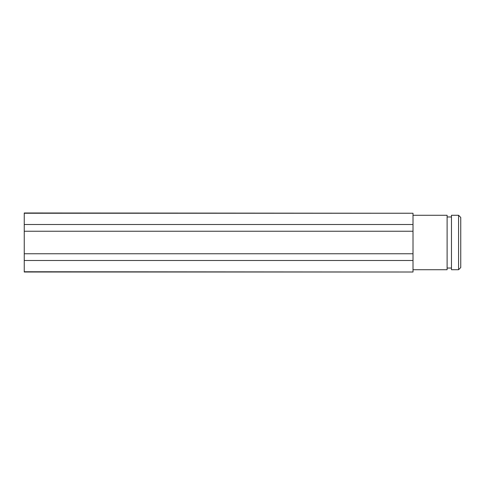 <?xml version="1.0" encoding="UTF-8"?>
<svg xmlns="http://www.w3.org/2000/svg" width="485" height="485" viewBox="0 0 485 485"><rect width="100%" height="100%" fill="white"/><g stroke="black" fill="none" stroke-linecap="round" stroke-linejoin="round"><path stroke-width="0.73" d="M458.567 215.273L460.75 217.456L460.75 267.544L458.567 269.727L458.567 215.273L451.474 215.273L451.474 269.727L458.567 269.727M413.008 215.273L447.109 215.273L447.109 269.727L413.008 269.727M24.25 213.242L413.008 213.242L24.25 212.982L24.25 272.018L413.008 272.018L24.25 271.758M413.008 213.242L413.008 224.506L24.25 224.506M413.008 224.506L413.008 231.236L24.25 231.236M413.008 231.236L413.008 253.764L24.25 253.764M413.008 253.764L413.008 260.493L24.25 260.493M413.008 260.493L413.008 271.758M451.474 216.965L447.109 216.965M451.474 268.035L447.109 268.035"/></g></svg>
